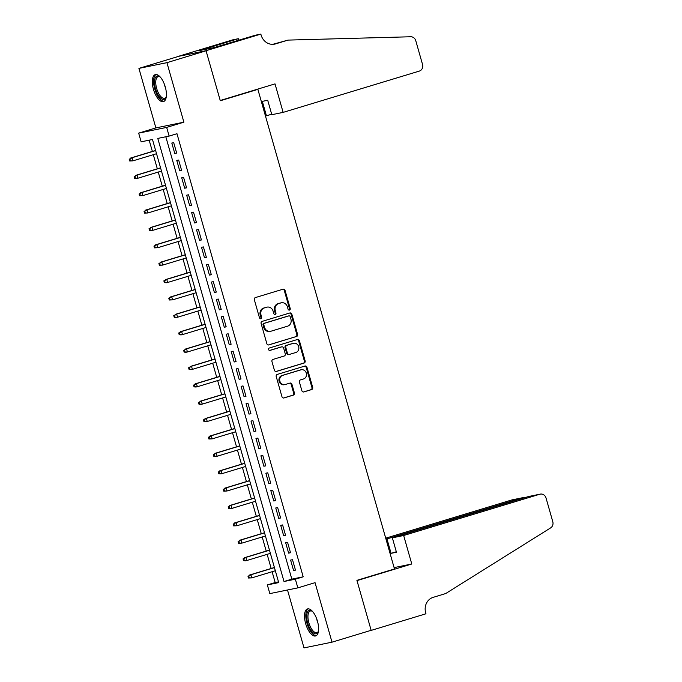 <?xml version="1.0" encoding="UTF-8"?>
<svg xmlns="http://www.w3.org/2000/svg" width="682" height="682" viewBox="0 0 682 682"><rect width="100%" height="100%" fill="white"/><g stroke="black" fill="none" stroke-linecap="round" stroke-linejoin="round"><path stroke-width="1.02" d="M289.5 310.08A1.245 1.125 78.4 0 0 290.234 308.562L285.067 290.438A1.773 1.603 78.4 0 0 283.047 289.194L255.392 297.582A1.773 1.603 78.4 0 0 254.343 299.756L259.501 317.872A1.245 1.125 78.4 0 0 261.649 317.224L260.984 314.879A5.678 5.132 78.4 0 1 264.343 307.932L266.653 307.232A5.678 5.132 78.4 0 1 267.071 307.122A5.678 5.132 78.4 0 1 273.124 311.197L273.789 313.541A1.245 1.125 78.4 0 0 275.946 312.893L275.272 310.549A5.678 5.132 78.4 0 1 278.64 303.601L280.941 302.902A5.678 5.132 78.4 0 1 281.359 302.791A5.678 5.132 78.4 0 1 287.412 306.866L288.085 309.21A1.245 1.125 78.4 0 0 289.5 310.08M289.015 310.105A1.245 1.125 78.4 0 0 289.475 308.716L284.317 290.592A1.773 1.603 78.4 0 0 282.74 289.287M260.43 318.767A1.245 1.125 78.4 0 0 260.899 317.377L260.226 315.033L260.984 314.879M274.727 314.436A1.245 1.125 78.4 0 0 275.187 313.047L274.522 310.702L275.272 310.549M317.471 621.242A14.1 6.002 -106.9 0 0 307.48 608.949A14.1 6.002 -106.9 0 0 305.664 623.655A14.1 6.002 -106.9 0 0 315.664 635.939A14.1 6.002 -106.9 0 0 317.471 621.242M165.266 86.904A14.1 6.002 -106.9 0 0 155.274 74.619A14.1 6.002 -106.9 0 0 153.459 89.325A14.1 6.002 -106.9 0 0 163.45 101.609A14.1 6.002 -106.9 0 0 165.266 86.904M301.862 390.684A1.773 1.603 78.4 0 0 303.882 391.928L311.64 389.575A1.773 1.603 78.4 0 0 312.697 387.402L306.96 367.274A1.773 1.603 78.4 0 0 304.939 366.038L277.276 374.418A1.773 1.603 78.4 0 0 276.227 376.592L281.964 396.719A1.773 1.603 78.4 0 0 283.985 397.956L293.354 395.117A1.773 1.603 78.4 0 0 294.411 392.943L291.956 384.333A1.773 1.603 78.4 0 0 289.935 383.096L285.281 384.503A4.748 4.288 78.4 0 1 284.931 384.588A4.748 4.288 78.4 0 1 279.825 380.991A4.748 4.288 78.4 0 1 282.68 375.373L300.89 369.857A4.748 4.288 78.4 0 1 301.239 369.772A4.748 4.288 78.4 0 1 306.354 373.361A4.748 4.288 78.4 0 1 303.49 378.979L300.455 379.9A1.773 1.603 78.4 0 0 299.407 382.073L301.862 390.684M295.357 579.188L297.838 587.875L269.825 593.604L267.353 584.917L278.708 582.599L152.487 139.495L141.131 141.813L138.659 133.126L166.664 127.398L169.136 136.085L157.781 138.403L284.01 581.507L295.357 579.188L303.192 576.819L176.97 133.715L169.136 136.085M260.831 34.1L206.041 50.707L220.226 100.493L275.017 83.886L283.132 112.385L419.328 71.09A5.422 4.902 78.4 0 0 422.542 64.458L415.781 40.741A5.422 4.902 78.4 0 0 410.769 36.76L288.051 40.102L275.528 43.895A12.66 11.441 -101.6 0 1 274.599 44.134A12.66 11.441 -101.6 0 1 261.104 35.055L260.831 34.1L255.349 35.225L214.37 47.527L199.766 50.511L238.316 38.703L232.826 39.829L178.036 56.436L206.066 50.8L220.295 100.757L257.873 89.368L394.486 568.958L356.916 580.348L371.144 630.304L332.006 642.171L315.058 582.658L297.838 587.875M206.066 50.8L166.928 62.659L138.923 68.388L155.88 127.901L138.659 133.126M155.88 127.901L183.884 122.18L166.928 62.659M183.884 122.18L166.664 127.398M296.534 336.524A1.773 1.603 78.4 0 0 297.582 334.359L291.853 314.232A1.773 1.603 78.4 0 0 289.824 312.987L262.169 321.375A1.773 1.603 78.4 0 0 261.121 323.549L266.85 343.677A1.773 1.603 78.4 0 0 268.87 344.913L295.775 336.686A1.773 1.603 78.4 0 0 296.823 334.512L291.095 314.385A1.773 1.603 78.4 0 0 289.518 313.081M299.407 340.753L305.135 360.88A1.773 1.603 78.4 0 1 304.087 363.054L276.432 371.434A1.773 1.603 78.4 0 1 274.403 370.198L271.956 361.579A1.773 1.603 78.4 0 1 273.005 359.414L284.224 356.013A1.773 1.603 78.4 0 0 285.272 353.839L283.644 348.127A1.773 1.603 78.4 0 0 281.623 346.882L269.944 350.429A1.245 1.125 78.4 0 1 269.262 348.042L297.386 339.517A1.773 1.603 78.4 0 1 299.407 340.753L298.648 340.906L304.377 361.034L305.135 360.88M287.506 589.99L304.002 647.9L332.006 642.171M178.062 56.529L138.923 68.388M176.672 153.083L173.705 142.657L171.813 143.041L174.78 153.467L176.672 153.083M181.625 170.457L178.658 160.031L176.766 160.415L179.733 170.841L181.625 170.457M186.578 187.831L183.603 177.405L181.71 177.797L184.686 188.223L186.578 187.831M191.523 205.214L188.556 194.788L186.663 195.171L189.63 205.597L191.523 205.214M196.476 222.588L193.509 212.162L191.616 212.545L194.583 222.971L196.476 222.588M201.429 239.962L198.453 229.536L196.561 229.928L199.536 240.354L201.429 239.962M206.373 257.336L203.406 246.918L201.514 247.302L204.481 257.728L206.373 257.336M211.326 274.718L208.351 264.292L206.467 264.676L209.434 275.102L211.326 274.718M216.279 292.092L213.304 281.666L211.411 282.058L214.387 292.484L216.279 292.092M221.224 309.466L218.257 299.04L216.365 299.432L219.331 309.858L221.224 309.466M226.177 326.849L223.202 316.422L221.309 316.806L224.284 327.232L226.177 326.849M231.121 344.222L228.155 333.796L226.262 334.18L229.229 344.606L231.121 344.222M236.074 361.596L233.108 351.17L231.215 351.562L234.182 361.989L236.074 361.596M241.027 378.979L238.052 368.553L236.16 368.936L239.135 379.363L241.027 378.979M245.972 396.353L243.005 385.927L241.113 386.31L244.079 396.736L245.972 396.353M250.925 413.727L247.958 403.301L246.066 403.693L249.032 414.119L250.925 413.727M255.878 431.109L252.903 420.683L251.01 421.067L253.985 431.493L255.878 431.109M260.822 448.483L257.856 438.057L255.963 438.441L258.93 448.867L260.822 448.483M265.775 465.857L262.8 455.431L260.908 455.823L263.883 466.249L265.775 465.857M270.72 483.24L267.753 472.814L265.861 473.197L268.827 483.623L270.72 483.24M275.673 500.614L272.706 490.188L270.814 490.571L273.78 500.997L275.673 500.614M280.626 517.988L277.651 507.561L275.758 507.954L278.733 518.38L280.626 517.988M285.57 535.37L282.604 524.944L280.711 525.328L283.678 535.754L285.57 535.37M290.523 552.744L287.557 542.318L285.664 542.702L288.631 553.128L290.523 552.744M165.82 136.767L291.836 579.137L303.192 576.819M290.609 560.084L293.584 570.51L295.477 570.118L292.501 559.692L290.609 560.084M149.17 140.168L152.376 151.43M153.297 154.686L157.32 168.812M158.25 172.06L162.273 186.186M163.203 189.434L167.226 203.56M168.147 206.816L172.171 220.934M173.1 224.19L177.124 238.316M178.053 241.564L182.077 255.69M182.998 258.938L187.021 273.064M187.951 276.321L191.974 290.447M192.904 293.695L196.928 307.821M197.848 311.069L201.872 325.195M202.801 328.451L206.825 342.577M207.746 345.825L211.77 359.951M212.699 363.199L216.723 377.325M217.652 380.582L221.676 394.708M222.596 397.956L226.62 412.081M227.549 415.329L231.573 429.455M232.502 432.712L236.526 446.838M237.447 450.086L241.471 464.212M242.4 467.46L246.424 481.586M247.344 484.842L251.368 498.96M252.297 502.216L256.321 516.342M257.25 519.59L261.274 533.716M262.195 536.973L266.219 551.09M267.148 554.347L271.172 568.473M272.101 571.721L275.178 582.547L278.503 581.865M257.873 89.368L255 89.956M275.178 582.547L267.353 584.917M291.836 579.137L284.01 581.507M174.78 153.467L176.629 152.904M179.733 170.841L181.574 170.287M184.686 188.223L186.527 187.661M189.63 205.597L191.48 205.035M194.583 222.971L196.425 222.417M199.536 240.354L201.378 239.791M204.481 257.728L206.331 257.165M209.434 275.102L211.275 274.548M214.387 292.484L216.228 291.922M219.331 309.858L221.173 309.296M224.284 327.232L226.126 326.678M229.229 344.606L231.079 344.052M234.182 361.989L236.023 361.426M239.135 379.363L240.976 378.808M244.079 396.736L245.929 396.182M249.032 414.119L250.874 413.556M253.985 431.493L255.827 430.93M258.93 448.867L260.771 448.313M263.883 466.249L265.724 465.687M268.827 483.623L270.677 483.061M273.78 500.997L275.622 500.443M278.733 518.38L280.575 517.817M283.678 535.754L285.528 535.191M288.631 553.128L290.472 552.573M293.584 570.51L295.425 569.947M281.359 302.791L280.6 302.944A5.678 5.132 78.4 0 0 280.183 303.055L280.941 302.902M274.522 310.702A5.678 5.132 78.4 0 1 277.881 303.754L280.183 303.055M267.071 307.122L266.312 307.284A5.678 5.132 78.4 0 0 265.895 307.386L266.653 307.232M260.226 315.033A5.678 5.132 78.4 0 1 263.593 308.085L265.895 307.386M268.418 344.973L295.775 336.686M290.234 316.755A1.245 1.125 78.4 0 0 288.818 315.894L264.539 323.251A1.245 1.125 78.4 0 0 263.806 324.768L264.505 327.241A5.678 5.132 78.4 0 0 270.566 331.316A5.678 5.132 78.4 0 0 270.976 331.213L287.574 326.184A5.678 5.132 78.4 0 0 290.941 319.236L290.234 316.755M288.247 316.005A1.245 1.125 78.4 0 0 288.06 316.047L288.818 315.894M270.566 331.316L269.808 331.469A5.678 5.132 78.4 0 1 263.746 327.403L263.047 324.922A1.245 1.125 78.4 0 1 263.781 323.404L288.06 316.047M275.98 371.494L303.328 363.208A1.773 1.603 78.4 0 0 304.377 361.034M281.129 346.985A1.773 1.603 78.4 0 0 280.865 347.044L269.56 350.463M295.86 352.483A4.748 4.288 78.4 0 0 298.725 346.865A4.748 4.288 78.4 0 0 293.61 343.268A4.748 4.288 78.4 0 0 293.26 343.353L286.849 345.305A1.773 1.603 78.4 0 0 285.792 347.47L287.42 353.191A1.773 1.603 78.4 0 0 289.441 354.427L295.86 352.483M293.61 343.268L292.851 343.421A4.748 4.288 78.4 0 0 292.501 343.515L293.26 343.353M288.691 354.58A1.773 1.603 78.4 0 1 286.662 353.344L285.033 347.624A1.773 1.603 78.4 0 1 286.09 345.459L292.501 343.515M298.648 340.906A1.773 1.603 78.4 0 0 297.079 339.602M301.239 369.772L300.481 369.925A4.748 4.288 78.4 0 0 300.131 370.011L300.89 369.857M284.931 384.588L284.181 384.742A4.748 4.288 78.4 0 1 279.066 381.144A4.748 4.288 78.4 0 1 281.93 375.535L300.131 370.011M283.533 398.024L292.604 395.27A1.773 1.603 78.4 0 0 293.652 393.096L291.197 384.486A1.773 1.603 78.4 0 0 289.628 383.182M303.43 391.988L310.881 389.729A1.773 1.603 78.4 0 0 311.938 387.555L306.201 367.428A1.773 1.603 78.4 0 0 304.632 366.132M129.205 159.238L129.699 160.978L130.458 160.824L129.964 159.085L129.205 159.238L132.103 157.713L132.99 160.841L156.536 153.706M130.458 160.824L132.99 160.841L129.699 160.978M129.964 159.085L132.103 157.713L155.641 150.577M130.739 157.994L155.607 150.449M166.28 96.75A12.208 5.2 73.1 0 1 166.076 97.33A12.208 5.2 73.1 0 1 157.857 94.508A12.208 5.2 73.1 0 1 154.601 80.519A12.208 5.2 73.1 0 1 159.835 76.725A12.208 5.2 73.1 0 1 160.321 77.092M160.261 77.04A11.296 4.808 -106.9 0 0 158.122 76.682A11.296 4.808 -106.9 0 0 158.846 93.766A11.296 4.808 -106.9 0 0 164.677 98.31A11.296 4.808 -106.9 0 0 166.255 96.827M156.101 74.509A14.015 5.968 -106.9 0 0 157.448 95.506A14.015 5.968 -106.9 0 0 164.209 101.243M318.485 631.08A12.208 5.2 73.1 0 1 318.289 631.66A12.208 5.2 73.1 0 1 310.071 628.838A12.208 5.2 73.1 0 1 306.806 614.849A12.208 5.2 73.1 0 1 312.041 611.055A12.208 5.2 73.1 0 1 312.527 611.422M312.467 611.379A11.296 4.808 -106.9 0 0 310.327 611.012A11.296 4.808 -106.9 0 0 311.052 628.096A11.296 4.808 -106.9 0 0 316.883 632.64A11.296 4.808 -106.9 0 0 318.468 631.157M308.315 608.838A14.015 5.968 -106.9 0 0 309.662 629.836A14.015 5.968 -106.9 0 0 316.414 635.573M283.132 112.385L271.82 114.695L267.711 100.271L262.331 101.371L266.44 115.795L271.675 114.209M266.44 115.795L265.451 116M288.051 40.102L272.715 44.339M206.041 50.707L178.036 56.436M238.751 40.255L238.316 38.703M204.583 49.53L204.455 49.087M403.659 535.506L539.854 494.211L528.541 496.53L392.346 537.817L403.659 535.506L411.783 563.997L356.993 580.612L371.17 630.398L425.96 613.783L425.687 612.828A12.66 11.441 78.4 0 1 433.181 597.347L445.704 593.545L550.664 527.868A5.422 4.902 78.4 0 0 552.795 521.721L546.035 498.005A5.422 4.902 78.4 0 0 540.255 494.118A5.422 4.902 78.4 0 0 539.854 494.211M370.215 630.594L371.17 630.398M394.102 567.612L411.783 563.997M385.986 539.121L386.967 538.916L391.076 553.341L396.455 552.241L392.346 537.817M386.967 538.916L523.162 497.63L511.85 499.94A5.422 4.902 -101.6 0 1 512.25 499.838L523.554 497.528L523.307 498.116M385.714 538.183L511.85 499.94M391.076 553.341L396.319 551.755M525.114 497.57L523.554 497.528M540.255 494.118L528.541 496.53M134.158 176.621L134.652 178.352L135.411 178.198L134.917 176.459L134.158 176.621L137.056 175.086L137.943 178.215L161.481 171.08M135.411 178.198L137.943 178.215L136.579 178.496L134.652 178.352M134.917 176.459L137.056 175.086L160.594 167.951M135.692 175.368L160.56 167.832M139.102 193.995L139.597 195.734L140.356 195.572L139.861 193.841L139.102 193.995L142.001 192.46L142.896 195.589L166.434 188.454M140.356 195.572L142.896 195.589L139.597 195.734M139.861 193.841L142.001 192.46L165.547 185.325M140.637 192.742L165.504 185.206M144.055 211.369L144.55 213.108L145.309 212.955L144.814 211.215L144.055 211.369L146.954 209.843L147.841 212.972L171.387 205.836M145.309 212.955L147.841 212.972L144.55 213.108M144.814 211.215L146.954 209.843L170.491 202.707M145.59 210.116L170.457 202.58M149.008 228.743L149.503 230.482L150.253 230.328L149.759 228.589L149.008 228.743L151.898 227.217L152.794 230.345L176.331 223.21M150.253 230.328L152.794 230.345L151.43 230.627L149.503 230.482M149.759 228.589L151.898 227.217L175.445 220.081M150.543 227.498L175.41 219.954M153.953 246.125L154.447 247.864L155.206 247.702L154.712 245.972L153.953 246.125L156.851 244.591L157.747 247.719L181.284 240.584M155.206 247.702L157.747 247.719L154.447 247.864M154.712 245.972L156.851 244.591L180.389 237.455M155.487 244.872L180.355 237.336M158.906 263.499L159.4 265.238L160.159 265.085L159.665 263.346L158.906 263.499L161.805 261.973L162.691 265.102L186.237 257.967M160.159 265.085L162.691 265.102L159.4 265.238M159.665 263.346L161.805 261.973L185.342 254.838M160.44 262.246L185.308 254.71M163.851 280.873L164.353 282.612L165.104 282.459L164.609 280.72L163.851 280.873L166.749 279.347L167.644 282.476L191.182 275.34M165.104 282.459L167.644 282.476L166.28 282.757L164.353 282.612M164.609 280.72L166.749 279.347L190.295 272.212M165.385 279.629L190.261 272.084M168.804 298.256L169.298 299.995L170.057 299.833L169.562 298.102L168.804 298.256L171.702 296.721L172.589 299.85L196.135 292.714M170.057 299.833L172.589 299.85L169.298 299.995M169.562 298.102L171.702 296.721L195.24 289.586M170.338 297.002L195.205 289.466M173.757 315.63L174.251 317.369L175.01 317.215L174.515 315.476L173.757 315.63L176.655 314.104L177.542 317.232L201.079 310.088M175.01 317.215L177.542 317.232L174.251 317.369M174.515 315.476L176.655 314.104L200.193 306.968M175.291 314.376L200.158 306.84M178.701 333.004L179.196 334.743L179.954 334.589L179.46 332.85L178.701 333.004L181.6 331.478L182.495 334.606L206.032 327.471M179.954 334.589L182.495 334.606L181.131 334.888L179.196 334.743M179.46 332.85L181.6 331.478L205.146 324.342M180.236 331.759L205.103 324.214M183.654 350.386L184.149 352.117L184.907 351.963L184.413 350.224L183.654 350.386L186.553 348.852L187.439 351.98L210.985 344.845M184.907 351.963L187.439 351.98L186.075 352.262L184.149 352.117M184.413 350.224L186.553 348.852L210.09 341.716M185.189 349.133L210.056 341.597M188.607 367.76L189.102 369.499L189.852 369.346L189.357 367.607L188.607 367.76L191.497 366.234L192.392 369.363L215.93 362.219M189.852 369.346L192.392 369.363L189.102 369.499M189.357 367.607L191.497 366.234L215.043 359.09M190.142 366.507L215.009 358.971M193.552 385.134L194.046 386.873L194.805 386.72L194.31 384.98L193.552 385.134L196.45 383.608L197.345 386.737L220.883 379.601M194.805 386.72L197.345 386.737L195.981 387.018L194.046 386.873M194.31 384.98L196.45 383.608L219.988 376.473M195.086 383.889L219.954 376.345M198.505 402.516L198.999 404.247L199.758 404.094L199.263 402.354L198.505 402.516L201.403 400.982L202.29 404.111L225.836 396.975M199.758 404.094L202.29 404.111L200.926 404.392L198.999 404.247M199.263 402.354L201.403 400.982L224.941 393.846M200.039 401.263L224.907 393.727M203.458 419.89L203.952 421.629L204.702 421.476L204.208 419.737L203.458 419.89L206.348 418.364L207.243 421.485L230.78 414.349M204.702 421.476L207.243 421.485L205.879 421.766L203.952 421.629M204.208 419.737L206.348 418.364L229.894 411.22M204.984 418.637L229.86 411.101M208.402 437.264L208.897 439.003L209.655 438.85L209.161 437.111L208.402 437.264L211.301 435.738L212.187 438.867L235.733 431.732M209.655 438.85L212.187 438.867L208.897 439.003M209.161 437.111L211.301 435.738L234.838 428.603M209.937 436.02L234.804 428.475M213.355 454.647L213.85 456.377L214.608 456.224L214.114 454.485L213.355 454.647L216.254 453.112L217.14 456.241L240.678 449.106M214.608 456.224L217.14 456.241L215.776 456.522L213.85 456.377M214.114 454.485L216.254 453.112L239.791 445.977M214.89 453.394L239.757 445.858M218.3 472.021L218.794 473.76L219.553 473.606L219.058 471.867L218.3 472.021L221.198 470.495L222.093 473.615L245.631 466.479M219.553 473.606L222.093 473.615L220.729 473.896L218.794 473.76M219.058 471.867L221.198 470.495L244.744 463.351M219.834 470.768L244.702 463.231M223.253 489.395L223.747 491.134L224.506 490.98L224.011 489.241L223.253 489.395L226.151 487.869L227.038 490.997L250.584 483.862M224.506 490.98L227.038 490.997L223.747 491.134M224.011 489.241L226.151 487.869L249.689 480.733M224.787 488.15L249.655 480.605M228.206 506.769L228.7 508.508L229.459 508.354L228.956 506.615L228.206 506.769L231.096 505.243L231.991 508.371L255.528 501.236M229.459 508.354L231.991 508.371L230.627 508.653L228.7 508.508M228.956 506.615L231.096 505.243L254.642 498.107M229.74 505.524L254.608 497.979M233.15 524.151L233.645 525.89L234.403 525.728L233.909 523.998L233.15 524.151L236.049 522.617L236.944 525.745L260.481 518.61M234.403 525.728L236.944 525.745L233.645 525.89M233.909 523.998L236.049 522.617L259.595 515.481M234.685 522.898L259.552 515.362M238.103 541.525L238.598 543.264L239.356 543.111L238.862 541.372L238.103 541.525L241.002 539.999L241.888 543.128L265.434 535.992M239.356 543.111L241.888 543.128L238.598 543.264M238.862 541.372L241.002 539.999L264.539 532.864M239.638 540.272L264.505 532.736M243.056 558.899L243.551 560.638L244.301 560.485L243.806 558.746L243.056 558.899L245.946 557.373L246.841 560.502L270.379 553.366M244.301 560.485L246.841 560.502L245.477 560.783L243.551 560.638M243.806 558.746L245.946 557.373L269.492 550.238M244.591 557.654L269.458 550.11M248.001 576.281L248.495 578.021L249.254 577.859L248.76 576.128L248.001 576.281L250.899 574.747L251.786 577.876L275.332 570.74M249.254 577.859L251.786 577.876L248.495 578.021M248.76 576.128L250.899 574.747L274.437 567.612M249.535 575.028L274.403 567.492M289.475 308.716L290.234 308.562M260.899 317.377L261.649 317.224M275.187 313.047L275.946 312.893M277.881 303.754L278.64 303.601M263.593 308.085L264.343 307.932M284.317 290.592L285.067 290.438M291.095 314.385L291.853 314.232M296.823 334.512L297.582 334.359M263.781 323.404L264.539 323.251M263.047 324.922L263.806 324.768M263.746 327.403L264.505 327.241M303.328 363.208L304.087 363.054M280.865 347.044L281.623 346.882M286.09 345.459L286.849 345.305M285.033 347.624L285.792 347.47M286.662 353.344L287.42 353.191M281.93 375.535L282.68 375.373M291.197 384.486L291.956 384.333M293.652 393.096L294.411 392.943M292.604 395.27L293.354 395.117M306.201 367.428L306.96 367.274M311.938 387.555L312.697 387.402M310.881 389.729L311.64 389.575M165.683 88.515A11.296 4.808 73.1 0 1 164.396 84.27M317.889 622.845A11.296 4.808 73.1 0 1 316.601 618.6M273.653 44.279L275.528 43.895M288.154 316.022L288.912 315.868M280.993 347.01L281.751 346.857M288.554 354.614L289.313 354.461"/></g></svg>
